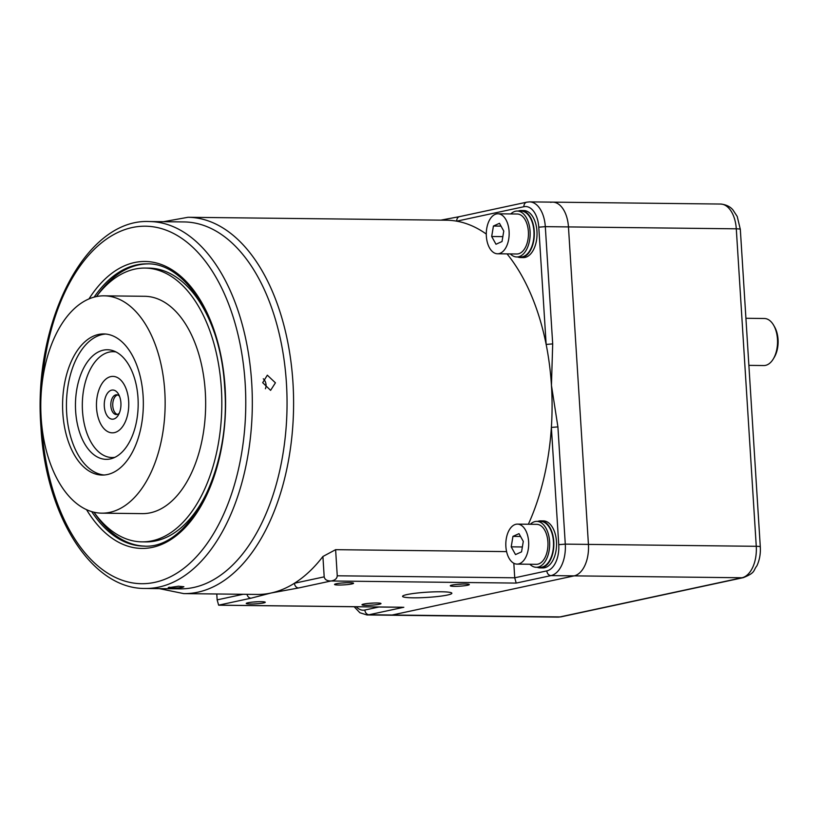 <?xml version="1.0" encoding="UTF-8"?>
<svg xmlns="http://www.w3.org/2000/svg" width="819" height="819" viewBox="0 0 819 819"><rect width="100%" height="100%" fill="white"/><g stroke="black" fill="none" stroke-linecap="round" stroke-linejoin="round"><path stroke-width="1.23" d="M528.357 524.252A188.175 107.668 -89.4 0 0 551.371 427.426A188.175 107.668 -89.4 0 0 551.443 385.35L557.913 426.894L565.284 544.133L588.431 544.4A28.225 16.155 90.6 0 1 574.139 575.87L392.178 615.008A28.225 16.155 90.6 0 1 390.1 615.212A28.225 16.155 -89.4 0 0 392.178 615.008L574.139 575.87A28.225 16.155 -89.4 0 0 588.431 544.4L568.458 226.914L588.431 544.4L756.265 546.304L736.291 228.818L568.458 226.914A28.225 16.155 -89.4 0 0 552.723 202.139A28.225 16.155 90.6 0 1 568.458 226.914L545.311 226.648L552.692 343.898L551.443 385.35A188.175 107.668 -89.4 0 0 546.15 344.43A188.175 107.668 -89.4 0 0 507.053 253.89M550.644 202.354A28.225 16.155 90.6 0 1 552.723 202.139L720.556 204.044C728.992 204.781 732.319 209.275 732.872 209.818L737.223 216.472L740.325 229.381A9.408 0.993 176.4 0 0 736.291 228.818A28.225 16.155 -89.4 0 0 720.556 204.044M467.608 585.257A9.531 1.003 176.4 0 0 469.246 584.469A9.531 1.003 176.4 0 0 462.121 584.049A9.531 1.003 176.4 0 0 451.986 585.083A9.531 1.003 176.4 0 0 450.337 585.657A9.531 1.003 176.4 0 0 456.511 586.322A9.531 1.003 176.4 0 0 467.608 585.257M379.299 604.258A9.531 1.003 176.4 0 0 380.937 603.47A9.531 1.003 176.4 0 0 373.812 603.04A9.531 1.003 176.4 0 0 363.677 604.074A9.531 1.003 176.4 0 0 362.029 604.657A9.531 1.003 176.4 0 0 368.202 605.313A9.531 1.003 176.4 0 0 379.299 604.258M263.564 602.948A9.531 1.003 176.4 0 0 265.192 602.149A9.531 1.003 176.4 0 0 258.067 601.73A9.531 1.003 176.4 0 0 247.932 602.764A9.531 1.003 176.4 0 0 246.284 603.347A9.531 1.003 176.4 0 0 252.457 604.002A9.531 1.003 176.4 0 0 263.564 602.948M413.165 597.819A24.703 2.611 176.4 0 0 438.718 596.396A24.703 2.611 176.4 0 0 451.863 593.253A24.703 2.611 176.4 0 0 441.267 591.779A24.703 2.611 176.4 0 0 415.714 593.202A24.703 2.611 176.4 0 0 402.569 596.355A24.703 2.611 176.4 0 0 413.165 597.819M351.863 583.947A9.531 1.003 176.4 0 0 353.501 583.159A9.531 1.003 176.4 0 0 346.376 582.739A9.531 1.003 176.4 0 0 336.24 583.773A9.531 1.003 176.4 0 0 334.592 584.346A9.531 1.003 176.4 0 0 340.765 585.012A9.531 1.003 176.4 0 0 351.863 583.947M163.472 221.703L188.042 217.281A188.175 107.668 90.6 0 1 292.946 382.422A188.175 107.668 90.6 0 1 183.773 593.611L257.084 594.44A188.175 107.668 -89.4 0 0 270.966 593.028A188.175 107.668 -89.4 0 0 294.451 583.241A188.175 107.668 -89.4 0 0 322.911 556.5L335.616 549.672L506.582 551.607M517.68 256.971A23.526 13.462 -89.4 0 0 520.608 257.565L523.31 257.596A23.526 13.462 -89.4 0 0 536.957 231.204A23.526 13.462 -89.4 0 0 523.843 210.555L521.14 210.524A23.526 13.462 -89.4 0 0 518.202 211.056M520.608 257.565A23.526 13.462 -89.4 0 0 534.254 231.173A23.526 13.462 -89.4 0 0 521.14 210.524M537.203 567.301A23.526 13.462 -89.4 0 0 540.13 567.905L542.833 567.936A23.526 13.462 -89.4 0 0 556.48 541.533A23.526 13.462 -89.4 0 0 543.366 520.884L540.663 520.864A23.526 13.462 -89.4 0 0 537.725 521.386M540.13 567.905A23.526 13.462 -89.4 0 0 553.777 541.502A23.526 13.462 -89.4 0 0 540.663 520.864M149.406 221.54L184.132 221.939A183.476 104.975 90.6 0 1 286.415 382.954A183.476 104.975 90.6 0 1 179.975 588.861L145.25 588.462C91.431 589.24 45.547 515.448 40.95 427.17C32.699 322.481 85.381 218.274 149.406 221.54A183.476 104.975 90.6 0 1 251.689 382.555A183.476 104.975 90.6 0 1 145.25 588.462M169.779 587.213C163.677 588.257 177.191 588.411 182.514 587.356L183.886 586.742L178.429 586.209L168.397 587.725M262.684 382.678L270.598 390.356L275.419 382.821L267.332 375.184L262.684 382.678M263.288 378.798A7.76 6.317 -102.1 0 1 266.052 384.838A7.76 6.317 -102.1 0 1 265.417 388.749M96.693 296.253A141.134 80.753 90.6 0 1 147.952 263.882M144.758 546.109A141.134 80.753 90.6 0 1 94.236 512.581M216.779 593.98L217.148 599.877L243.151 594.277M218.919 605.159L402.139 607.237M513.82 563.267L514.731 577.794L516.205 583.087L331.019 580.988C334.94 580.364 337.018 578.634 337.254 575.788L514.731 577.794L546.836 570.894A23.526 13.462 -89.4 0 0 558.753 544.666L551.371 427.426L557.913 426.894M486.281 234.06A188.175 107.668 -89.4 0 0 456.736 221.171A188.175 107.668 -89.4 0 0 446.539 220.209L188.042 217.281M440.837 220.147L459.602 216.615A4.709 3.829 77.9 0 0 456.736 221.171L523.925 206.716A23.526 13.462 -89.4 0 1 538.779 227.18L546.15 344.43L552.692 343.898M322.911 556.5L324.191 576.852L294.451 583.241A4.709 3.829 77.9 0 0 298.607 587.96L270.966 593.028L251.034 598.187L218.632 605.159L217.148 599.877M324.191 576.852C324.785 579.627 327.057 581.009 331.019 580.988L298.607 587.96M335.616 549.672L337.254 575.788M247 594.328A4.709 3.829 77.9 0 0 251.034 598.187M341.605 583.036A7.76 0.819 176.4 0 0 346.376 582.739M253.306 602.037A7.76 0.819 176.4 0 0 258.067 601.73M369.041 603.347A7.76 0.819 176.4 0 0 373.812 603.04M457.35 584.346A7.76 0.819 176.4 0 0 462.121 584.049M104.095 475A70.567 40.377 90.6 0 1 66.677 413.175A70.567 40.377 90.6 0 1 105.692 334.039M62.828 413.134A70.567 40.377 90.6 0 1 103.757 333.937A70.567 40.377 90.6 0 1 143.1 395.864A70.567 40.377 90.6 0 1 102.16 475.061A70.567 40.377 90.6 0 1 62.828 413.134M164.773 391.206A108.671 62.172 90.6 0 1 101.73 513.165A108.671 62.172 90.6 0 1 41.145 417.792A108.671 62.172 90.6 0 1 104.197 295.833A108.671 62.172 90.6 0 1 164.773 391.206M104.197 295.833L144.707 296.294A108.671 62.172 90.6 0 1 205.282 391.666A108.671 62.172 90.6 0 1 142.24 513.626L101.73 513.165M96.437 296.591A136.896 78.327 90.6 0 1 145.024 268.069A136.896 78.327 90.6 0 1 221.345 388.206A136.896 78.327 90.6 0 1 141.922 541.85A136.896 78.327 90.6 0 1 93.99 512.233M212.766 478.726A136.896 78.327 90.6 0 1 145.782 541.891L141.922 541.85M75.645 411.251A54.812 31.357 90.6 0 1 107.443 349.744A54.812 31.357 90.6 0 1 137.991 397.839A54.812 31.357 90.6 0 1 106.194 459.346A54.812 31.357 90.6 0 1 75.645 411.251M145.024 268.069L148.884 268.11A136.896 78.327 90.6 0 1 214.424 332.79M104.31 406.398A14.588 8.344 90.6 0 1 109.019 391.523A14.588 8.344 90.6 0 1 118.55 394.226A14.588 8.344 90.6 0 1 120.905 402.825A14.588 8.344 90.6 0 1 118.305 415.12A14.588 8.344 90.6 0 1 109.705 418.355A14.588 8.344 90.6 0 1 104.31 406.398M119.513 396.263A9.879 5.651 -89.4 0 0 116.574 394.778A9.879 5.651 -89.4 0 0 110.841 405.866A9.879 5.651 -89.4 0 0 116.349 414.537A9.879 5.651 -89.4 0 0 119.318 413.114M117.537 394.932A9.879 5.651 -89.4 0 0 112.776 405.886A9.879 5.651 -89.4 0 0 117.322 414.404M96.55 408.067A28.225 16.155 -89.4 0 0 114.373 432.627A28.225 16.155 -89.4 0 0 128.665 401.156A28.225 16.155 -89.4 0 0 110.841 376.597A28.225 16.155 -89.4 0 0 96.55 408.067A28.225 16.155 -89.4 0 0 114.373 432.627A28.225 16.155 -89.4 0 0 128.665 401.156A28.225 16.155 -89.4 0 0 110.841 376.597A28.225 16.155 -89.4 0 0 96.55 408.067M116.042 351.955A52.928 30.283 -89.4 0 0 82.504 411.087A52.928 30.283 -89.4 0 0 114.844 457.33M748.883 365.366L763.81 365.54A23.526 13.462 -89.4 0 0 773.279 358.978L774.283 357.299A21.171 12.111 -89.4 0 0 778.05 339.445A21.171 12.111 -89.4 0 0 774.631 326.965L773.658 325.266A23.526 13.462 -89.4 0 0 764.342 318.499L745.925 318.284M773.279 358.978A23.526 13.462 -89.4 0 0 777.456 339.138A23.526 13.462 -89.4 0 0 773.658 325.266M517.024 564.107L536.312 564.332A19.994 11.435 -89.4 0 0 547.522 549.672A19.994 11.435 -89.4 0 0 536.762 524.344L517.475 524.119A19.994 11.435 -89.4 0 0 506.265 538.779A19.994 11.435 -89.4 0 0 517.024 564.107A19.994 11.435 -89.4 0 0 528.235 549.457A19.994 11.435 -89.4 0 0 517.475 524.119M511.21 546.836L515.509 554.586L521.549 551.863L523.29 541.4L518.99 533.65L512.95 536.373L511.21 546.836L522.358 546.969M520.546 536.455L512.95 536.373M530.313 524.273A22.963 13.135 90.6 0 1 536.803 521.375L540.653 521.427A22.963 13.135 90.6 0 1 544.072 522.256A22.963 13.135 90.6 0 1 553.378 547.542A22.963 13.135 90.6 0 1 540.141 567.332L536.281 567.291A22.963 13.135 90.6 0 1 532.862 566.461A22.963 13.135 90.6 0 1 529.862 564.25M536.803 521.375A22.963 13.135 90.6 0 1 540.212 522.215A22.963 13.135 90.6 0 1 549.529 547.501A22.963 13.135 90.6 0 1 536.281 567.291M497.502 253.777L516.789 253.992A19.994 11.435 -89.4 0 0 527.999 239.343A19.994 11.435 -89.4 0 0 517.239 214.015L497.952 213.79A19.994 11.435 -89.4 0 0 486.742 228.44A19.994 11.435 -89.4 0 0 497.502 253.777A19.994 11.435 -89.4 0 0 508.712 239.128A19.994 11.435 -89.4 0 0 497.952 213.79M491.687 236.507L495.986 244.257L502.027 241.533L503.767 231.06L499.467 223.311L493.427 226.034L491.687 236.507L502.835 236.63M501.023 226.126L493.427 226.034M510.79 213.933A22.963 13.135 90.6 0 1 517.27 211.046L521.13 211.087A22.963 13.135 90.6 0 1 524.549 211.926A22.963 13.135 90.6 0 1 533.855 237.213A22.963 13.135 90.6 0 1 520.608 257.002L516.758 256.961A22.963 13.135 90.6 0 1 513.339 256.122A22.963 13.135 90.6 0 1 510.329 253.921M517.27 211.046A22.963 13.135 90.6 0 1 520.689 211.886A22.963 13.135 90.6 0 1 529.995 237.172A22.963 13.135 90.6 0 1 516.758 256.961M740.325 229.381L760.298 546.857C760.708 553.757 759.561 560.094 756.869 565.878C752.927 570.71 756.07 572.461 743.365 577.63L561.394 616.768A9.408 7.647 -102.1 0 1 560.012 616.912L369.031 614.741A28.225 16.155 90.6 0 1 366.953 614.956L557.923 617.116A28.225 16.155 -89.4 0 0 560.012 616.912L741.973 577.764L550.992 575.603A4.709 3.829 -102.1 0 1 546.836 570.894M743.365 577.63A9.408 7.647 -102.1 0 1 741.973 577.764A28.225 16.155 -89.4 0 0 756.265 546.304A9.408 0.993 176.4 0 1 760.298 546.857M41.595 423.515A178.767 102.283 -89.4 0 0 41.789 426.832A178.767 102.283 -89.4 0 0 154.637 582.381A178.767 102.283 -89.4 0 0 245.157 383.087A178.767 102.283 -89.4 0 0 144.543 226.198A178.767 102.283 -89.4 0 0 42.045 384.101M88.943 298.966A143.489 82.095 90.6 0 1 172.983 270.393A143.489 82.095 90.6 0 1 225.092 387.407A143.489 82.095 90.6 0 1 179.709 532.852A143.489 82.095 90.6 0 1 86.558 509.694M91.697 511.619A141.134 80.753 -89.4 0 0 143.796 546.109C189.209 549.59 231.408 469.369 224.672 387.571C221.243 318.642 185.002 262.561 147 263.861A141.134 80.753 -89.4 0 0 94.124 297.154M356.245 606.756A23.526 13.462 -89.4 0 0 364.875 610.032L378.89 607.012M364.875 610.032A4.709 3.829 77.9 0 0 369.031 614.741L403.818 607.258M558.753 544.666L565.284 544.133A28.225 16.155 90.6 0 1 550.992 575.603L516.205 583.087M538.779 227.18L545.311 226.648A28.225 16.155 90.6 0 0 529.576 201.883L526.801 202.16A4.709 3.829 -102.1 0 0 523.925 206.716M561.394 616.768L557.923 617.116M183.773 593.611L159.316 588.626M354.166 606.736L359.899 612.755L366.953 614.956M459.602 216.615L526.801 202.16M529.576 201.883L552.723 202.139M402.979 607.288L218.775 605.2"/></g></svg>
